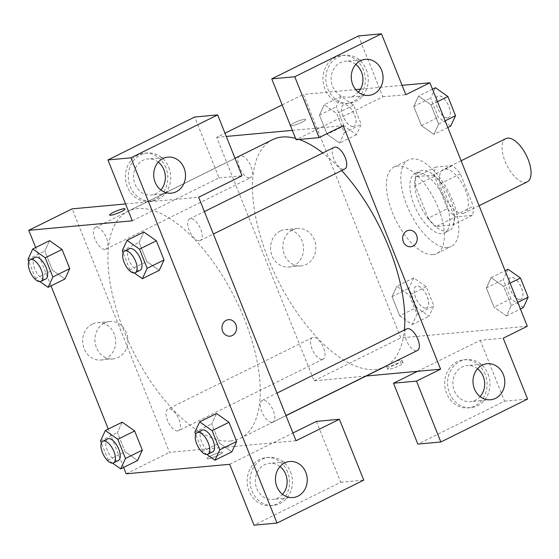 <?xml version="1.0" encoding="UTF-8"?>
<svg xmlns="http://www.w3.org/2000/svg" width="559" height="559" viewBox="0 0 559 559"><rect width="100%" height="100%" fill="white"/><g stroke="black" fill="none" stroke-linecap="round" stroke-linejoin="round"><path stroke-width="0.42" stroke-dasharray="2.79 2.1" d="M505.846 138.632A24.128 10.942 -116.3 0 0 505.86 163.221A24.128 10.942 -116.3 0 0 525.404 182.388A24.128 10.942 -116.3 0 0 527.249 181.878M462.768 213.391A24.128 10.942 -116.3 0 0 464.613 212.874A24.128 10.942 -116.3 0 0 463.718 186.399A24.128 10.942 -116.3 0 0 443.21 169.629A24.128 10.942 -116.3 0 0 443.217 194.218A24.128 10.942 -116.3 0 0 462.768 213.391M447.466 208.682L434.483 176.204A32.401 14.695 -116.3 0 1 435.517 167.127L452.385 165.576A32.401 14.695 -116.3 0 1 460.357 173.828L473.347 206.299A32.401 14.695 -116.3 0 1 472.306 215.383L455.438 216.934A32.401 14.695 -116.3 0 1 447.466 208.682L428.194 218.22L415.204 185.742L434.483 176.204M460.357 173.828L441.086 183.366L454.076 215.837L473.347 206.299M472.306 215.383L453.035 224.921L436.167 226.472L455.438 216.934M453.035 224.921A32.401 14.695 -116.3 0 0 454.076 215.837M441.086 183.366A32.401 14.695 -116.3 0 0 433.113 175.114L452.385 165.576M415.204 185.742A32.401 14.695 -116.3 0 1 416.245 176.665L433.113 175.114M428.194 218.22A32.401 14.695 -116.3 0 0 436.167 226.472M450.456 199.339A33.177 15.044 63.7 0 1 449.352 230.525A33.177 15.044 63.7 0 1 421.158 207.466A33.177 15.044 63.7 0 1 419.928 171.061A33.177 15.044 63.7 0 1 450.456 199.339M445.635 201.722A33.177 15.044 -116.3 0 0 415.106 173.444A33.177 15.044 -116.3 0 0 415.12 207.256A33.177 15.044 -116.3 0 0 441.994 233.613A33.177 15.044 -116.3 0 0 444.538 232.907A33.177 15.044 -116.3 0 0 445.635 201.722M416.245 176.665L435.517 167.127M447.528 247.448A48.256 21.878 -116.3 0 0 451.225 246.421A48.256 21.878 -116.3 0 0 449.429 193.47A48.256 21.878 -116.3 0 0 408.419 159.93A48.256 21.878 -116.3 0 0 408.433 209.108A48.256 21.878 -116.3 0 0 447.528 247.448M433.071 254.604A48.256 21.878 -116.3 0 0 436.768 253.576A48.256 21.878 -116.3 0 0 434.979 200.625A48.256 21.878 -116.3 0 0 393.962 167.085A48.256 21.878 -116.3 0 0 393.983 216.263A48.256 21.878 -116.3 0 0 433.071 254.604M523.35 307.583L510.891 298.786L494.03 307.136L486.365 287.962L491.151 277.585L503.61 286.376L511.282 305.549L506.503 315.947L494.03 307.136L486.365 287.962L491.137 277.564L503.617 286.404M510.081 283.175L503.61 286.376L511.282 305.549L506.489 315.926L494.03 307.115M416.588 307.45L408.915 288.283L413.709 277.907L426.168 286.697L433.84 305.864L429.046 316.247L416.588 307.45L399.72 315.8L392.055 296.626L396.848 286.25L409.307 295.04L416.972 314.214L412.2 324.611L399.72 315.8L392.055 296.626L396.834 286.229M426.168 286.697L409.307 295.04L416.972 314.214L412.179 324.59L399.72 315.779M413.709 277.907L396.848 286.25L409.307 295.068M447.822 127.515L433.889 134.412L438.661 124.014L433.889 134.412L421.43 125.621L413.758 106.448L418.551 96.071L413.779 106.469L421.43 125.621L433.889 134.433M432.484 89.174L418.551 96.071L431.01 104.861L438.682 124.035L431.01 104.861L418.551 96.05M527.319 326.267L400.81 337.888L303.418 94.394L355.699 89.594M360.534 89.147L402.089 85.331M343.988 125.936L336.315 106.769L341.109 96.386L353.567 105.183L361.233 124.35L356.446 134.726L343.988 125.936L327.12 134.286L319.455 115.112L324.248 104.736L336.707 113.526L344.372 132.7L339.579 143.076L327.12 134.286L319.455 115.112L324.227 104.715M356.446 134.726L339.579 143.076L327.12 134.258M353.567 105.183L336.707 113.526L344.372 132.7L339.592 143.097M341.109 96.386L324.248 104.736L336.707 113.547M290.31 125.642L290.31 125.649A8.294 1.272 -21.8 0 0 298.485 123.749A8.294 1.272 -21.8 0 0 305.71 119.486A8.294 1.272 -21.8 0 0 294.055 122.931A8.294 1.272 -21.8 0 0 290.359 125.37A8.294 1.272 158.2 0 1 294.055 122.931A8.294 1.272 158.2 0 1 305.71 119.486A8.294 1.272 158.2 0 1 299.212 123.448A8.294 1.272 158.2 0 1 290.54 125.81M358.487 35.937L382.831 96.805L296.102 139.729M382.831 96.805L405.834 94.695M366.124 376.032L314.081 380.812L216.689 137.318L224.991 133.21M282.176 104.903L303.418 94.394M216.689 137.318L226.283 136.438M292.357 130.366L343.198 125.691M363.434 69.945A24.128 21.186 84.8 0 0 341.954 55.46A24.128 21.186 84.8 0 0 323.067 81.425A24.128 21.186 84.8 0 0 346.363 103.513A24.128 21.186 84.8 0 0 363.434 69.945M366.306 69.686A24.128 21.186 -95.2 0 1 349.242 103.247A24.128 21.186 -95.2 0 1 325.939 81.16A24.128 21.186 -95.2 0 1 344.826 55.194A24.128 21.186 -95.2 0 1 366.306 69.686M355.817 64.39A18.098 15.89 84.8 0 0 345.378 61.204A18.098 15.89 84.8 0 0 340.396 62.622A18.098 15.89 84.8 0 0 331.69 83.584A18.098 15.89 84.8 0 0 348.69 97.238A18.098 15.89 84.8 0 0 353.672 95.827A18.098 15.89 84.8 0 0 358.375 92.2M280.171 231.105A18.782 16.491 84.8 0 0 271.143 252.864A18.782 16.491 84.8 0 0 288.786 267.034A18.782 16.491 84.8 0 0 303.488 246.826A18.782 16.491 84.8 0 0 285.349 229.63A18.782 16.491 84.8 0 0 280.171 231.105M314.081 380.812L400.81 337.888M292.455 229.973A18.782 16.491 -95.2 0 1 297.633 228.505A18.782 16.491 -95.2 0 1 315.765 245.694A18.782 16.491 -95.2 0 1 301.063 265.909A18.782 16.491 -95.2 0 1 283.427 251.732A18.782 16.491 -95.2 0 1 292.455 229.973M399.357 365.698A8.294 1.272 -21.8 0 0 403.102 362.98A8.294 1.272 -21.8 0 0 394.927 364.88A8.294 1.272 -21.8 0 0 387.701 369.143A8.294 1.272 -21.8 0 0 399.357 365.698M417.587 371.302L480.223 340.305L503.226 338.188M398.239 362.91A8.294 1.272 158.2 0 1 386.583 366.355A8.294 1.272 158.2 0 1 393.815 362.092A8.294 1.272 158.2 0 1 401.984 360.192A8.294 1.272 158.2 0 1 398.239 362.91M485.17 374.32A24.128 21.186 84.8 0 0 463.69 359.828A24.128 21.186 84.8 0 0 444.803 385.794A24.128 21.186 84.8 0 0 468.107 407.881A24.128 21.186 84.8 0 0 485.17 374.32M480.223 340.305L504.574 401.18L417.846 444.105M488.049 374.055A24.128 21.186 -95.2 0 1 470.978 407.616A24.128 21.186 -95.2 0 1 447.682 385.528A24.128 21.186 -95.2 0 1 466.569 359.57A24.128 21.186 -95.2 0 1 488.049 374.055M477.561 368.765A18.098 15.89 84.8 0 0 467.121 365.572A18.098 15.89 84.8 0 0 462.132 366.99A18.098 15.89 84.8 0 0 453.433 387.953A18.098 15.89 84.8 0 0 470.426 401.614A18.098 15.89 84.8 0 0 475.416 400.195A18.098 15.89 84.8 0 0 480.111 396.576M504.574 401.18L527.577 399.063M409.202 230.245L409.202 230.245A8.294 7.281 84.8 0 0 403.332 241.781A8.294 7.281 84.8 0 0 410.718 246.764L410.718 246.764M334.142 147.352A12.06 5.471 -116.3 0 0 334.142 159.65A12.06 5.471 -116.3 0 0 343.918 169.23A12.06 5.471 -116.3 0 0 344.84 168.979M406.742 328.867A12.06 5.471 -116.3 0 0 406.749 341.165A12.06 5.471 -116.3 0 0 416.518 350.752A12.06 5.471 -116.3 0 0 417.447 350.493M249.614 177.895A12.06 5.471 -116.3 0 0 250.537 177.643A12.06 5.471 -116.3 0 0 250.09 164.402A12.06 5.471 -116.3 0 0 239.832 156.017A12.06 5.471 -116.3 0 0 239.839 168.308A12.06 5.471 -116.3 0 0 249.614 177.895M322.215 359.409A12.06 5.471 -116.3 0 0 323.137 359.157A12.06 5.471 -116.3 0 0 322.69 345.916A12.06 5.471 -116.3 0 0 312.432 337.531A12.06 5.471 -116.3 0 0 312.439 349.829A12.06 5.471 -116.3 0 0 322.215 359.409M272.457 139.729A126.669 57.43 -116.3 0 0 272.499 268.823A126.669 57.43 -116.3 0 0 375.124 369.471A126.669 57.43 -116.3 0 0 384.823 366.781M387.066 365.523A126.669 57.43 -116.3 0 0 404.36 330.048M341.661 170.551A126.669 57.43 -116.3 0 0 322.795 152.963M299.065 139.457A126.669 57.43 -116.3 0 0 295.564 138.38M230.574 441.009A126.669 57.43 -116.3 0 0 240.279 438.319A126.669 57.43 -116.3 0 0 235.563 299.317A126.669 57.43 -116.3 0 0 127.906 211.267A126.669 57.43 -116.3 0 0 127.955 340.361A126.669 57.43 -116.3 0 0 230.574 441.009M177.664 430.954A12.06 5.471 63.7 0 1 167.889 421.367A12.06 5.471 63.7 0 1 167.889 409.069A12.06 5.471 63.7 0 1 168.811 408.818A12.06 5.471 63.7 0 1 178.587 418.398A12.06 5.471 63.7 0 1 178.587 430.696A12.06 5.471 63.7 0 1 177.664 430.954M199.374 240.768A12.06 5.471 -116.3 0 0 200.297 240.517A12.06 5.471 -116.3 0 0 199.849 227.275A12.06 5.471 -116.3 0 0 189.592 218.89A12.06 5.471 -116.3 0 0 189.599 231.188A12.06 5.471 -116.3 0 0 199.374 240.768M271.974 422.29A12.06 5.471 -116.3 0 0 272.897 422.031A12.06 5.471 -116.3 0 0 272.45 408.797A12.06 5.471 -116.3 0 0 262.192 400.405A12.06 5.471 -116.3 0 0 262.199 412.703A12.06 5.471 -116.3 0 0 271.974 422.29M105.064 249.433A12.06 5.471 -116.3 0 0 105.986 249.181A12.06 5.471 -116.3 0 0 105.539 235.94A12.06 5.471 -116.3 0 0 95.289 227.555A12.06 5.471 -116.3 0 0 95.289 239.853A12.06 5.471 -116.3 0 0 105.064 249.433M296.039 440.73L234.382 446.396M234.368 446.396L169.531 452.357L72.139 208.856M125.544 203.951L198.648 197.236M228.519 319.664L228.519 319.664A8.294 7.281 84.8 0 0 222.028 328.587A8.294 7.281 84.8 0 0 230.035 336.183L230.035 336.183M158.274 162.166A18.098 15.89 84.8 0 0 147.828 158.973A18.098 15.89 84.8 0 0 142.845 160.391A18.098 15.89 84.8 0 0 134.146 181.354A18.098 15.89 84.8 0 0 151.14 195.014A18.098 15.89 84.8 0 0 156.129 193.596A18.098 15.89 84.8 0 0 160.824 189.969M168.762 167.455A24.128 21.186 -95.2 0 1 151.692 201.016A24.128 21.186 -95.2 0 1 128.395 178.929A24.128 21.186 -95.2 0 1 147.283 152.963A24.128 21.186 -95.2 0 1 168.762 167.455M165.883 167.721A24.128 21.186 84.8 0 0 144.404 153.229A24.128 21.186 84.8 0 0 125.516 179.194A24.128 21.186 84.8 0 0 148.82 201.282A24.128 21.186 84.8 0 0 165.883 167.721M280.01 466.534A18.098 15.89 84.8 0 0 269.571 463.341A18.098 15.89 84.8 0 0 255.407 482.815A18.098 15.89 84.8 0 0 272.883 499.383A18.098 15.89 84.8 0 0 277.865 497.964A18.098 15.89 84.8 0 0 282.568 494.345M290.498 471.824A24.128 21.186 -95.2 0 1 273.435 505.392A24.128 21.186 -95.2 0 1 250.132 483.304A24.128 21.186 -95.2 0 1 269.019 457.339A24.128 21.186 -95.2 0 1 290.498 471.824M287.626 472.089A24.128 21.186 84.8 0 0 266.147 457.604A24.128 21.186 84.8 0 0 247.26 483.563A24.128 21.186 84.8 0 0 270.556 505.65A24.128 21.186 84.8 0 0 287.626 472.089M229.679 464.305L292.944 432.994M316.408 421.381L340.752 482.256L254.024 525.181M340.752 482.256L363.755 480.146M132.287 220.812L219.016 177.888L194.665 117.013M219.016 177.888L242.012 175.771M134.286 272.967L129.926 269.892L146.786 261.542L159.245 270.339L146.786 261.521M122.26 250.718L139.121 242.375L146.786 261.542L139.121 242.375L143.88 232.013M139.121 242.375L143.915 231.992L156.373 240.81M52.476 270.186L64.942 278.997L52.483 270.207L44.811 251.04L49.604 240.656L62.07 249.475M39.982 281.631L35.615 278.557L52.483 270.207L44.811 251.04L49.576 240.677M112.583 463.145L108.215 460.071L125.083 451.721L137.542 460.518L125.083 451.7L117.418 432.554L122.204 422.178L134.67 430.989M125.083 451.721L117.418 432.554L122.176 422.192M206.886 454.481L202.526 451.406L219.387 443.056L231.852 451.854L219.387 443.035L211.721 423.89L216.48 413.527M219.387 443.056L211.721 423.89L216.515 413.513L228.973 422.325M123.609 467.415L108.271 429.074M51.009 285.894L35.671 247.553M92.263 324.108A18.782 16.491 84.8 0 0 83.235 345.86A18.782 16.491 84.8 0 0 100.872 360.038A18.782 16.491 84.8 0 0 115.573 339.83A18.782 16.491 84.8 0 0 97.434 322.634A18.782 16.491 84.8 0 0 92.263 324.108M126.166 473.815L169.531 452.357M104.547 322.976A18.782 16.491 -95.2 0 1 109.718 321.509A18.782 16.491 -95.2 0 1 127.857 338.698A18.782 16.491 -95.2 0 1 113.156 358.906A18.782 16.491 -95.2 0 1 95.512 344.735A18.782 16.491 -95.2 0 1 104.547 322.976M218.674 455.117A8.294 1.272 -21.8 0 0 222.419 452.406A8.294 1.272 -21.8 0 0 214.251 454.299A8.294 1.272 -21.8 0 0 207.019 458.562A8.294 1.272 -21.8 0 0 218.674 455.117A8.294 1.272 158.2 0 1 207.019 458.562A8.294 1.272 158.2 0 1 214.244 454.299A8.294 1.272 158.2 0 1 222.419 452.399A8.294 1.272 158.2 0 1 218.674 455.117M109.627 215.068L109.634 215.068A8.294 1.272 -21.8 0 0 109.634 215.068A8.294 1.272 -21.8 0 0 117.802 213.175A8.294 1.272 -21.8 0 0 125.034 208.912A8.294 1.272 -21.8 0 0 125.027 208.912L125.027 208.905M108.215 460.071L101.389 442.987M107.656 438.878A12.06 5.471 -116.3 0 0 107.663 451.176A12.06 5.471 -116.3 0 0 117.439 460.763A12.06 5.471 -116.3 0 0 118.361 460.504M100.55 440.897L117.418 432.554M35.615 278.557L28.782 261.465M35.056 257.364A12.06 5.471 -116.3 0 0 35.063 269.662A12.06 5.471 -116.3 0 0 44.839 279.241A12.06 5.471 -116.3 0 0 45.761 278.99M27.95 259.383L44.811 251.04M202.526 451.406L195.692 434.322M201.967 430.213A12.06 5.471 -116.3 0 0 201.974 442.511A12.06 5.471 -116.3 0 0 211.742 452.098A12.06 5.471 -116.3 0 0 212.672 451.84M194.86 432.233L211.721 423.89M129.926 269.892L123.092 252.808M129.367 248.699A12.06 5.471 -116.3 0 0 129.374 260.997A12.06 5.471 -116.3 0 0 139.142 270.577A12.06 5.471 -116.3 0 0 140.064 270.325M425.804 308.142A12.06 5.471 -116.3 0 0 426.727 307.883A12.06 5.471 -116.3 0 0 426.279 294.649A12.06 5.471 -116.3 0 0 416.029 286.264A12.06 5.471 -116.3 0 0 416.029 298.555A12.06 5.471 -116.3 0 0 425.804 308.142M416.972 314.214L433.84 305.864M412.179 324.59L429.046 316.247M392.055 296.626L408.915 288.283M425.846 308.121A12.06 5.471 -116.3 0 0 426.769 307.869A12.06 5.471 -116.3 0 0 426.321 294.628A12.06 5.471 -116.3 0 0 416.064 286.243A12.06 5.471 -116.3 0 0 416.071 298.541A12.06 5.471 -116.3 0 0 425.846 308.121M353.204 126.627A12.06 5.471 -116.3 0 0 354.127 126.369A12.06 5.471 -116.3 0 0 353.679 113.135A12.06 5.471 -116.3 0 0 343.429 104.75A12.06 5.471 -116.3 0 0 343.429 117.041A12.06 5.471 -116.3 0 0 353.204 126.627M344.372 132.7L361.233 124.35M319.455 115.112L336.315 106.769M353.239 126.607A12.06 5.471 -116.3 0 0 354.168 126.348A12.06 5.471 -116.3 0 0 353.714 113.114A12.06 5.471 -116.3 0 0 343.464 104.729A12.06 5.471 -116.3 0 0 343.471 117.02A12.06 5.471 -116.3 0 0 353.239 126.607M510.891 298.786L503.226 279.619L508.019 269.242M520.115 299.477A12.06 5.471 -116.3 0 0 521.037 299.219A12.06 5.471 -116.3 0 0 520.59 285.984A12.06 5.471 -116.3 0 0 510.332 277.599A12.06 5.471 -116.3 0 0 510.339 289.89A12.06 5.471 -116.3 0 0 520.115 299.477M491.151 277.585L505.091 270.689M511.282 305.549L517.753 302.349M506.489 315.926L520.422 309.029M486.365 287.962L503.226 279.619M520.149 299.456A12.06 5.471 -116.3 0 0 521.072 299.205A12.06 5.471 -116.3 0 0 520.625 285.963A12.06 5.471 -116.3 0 0 510.374 277.578A12.06 5.471 -116.3 0 0 510.374 289.876A12.06 5.471 -116.3 0 0 520.149 299.456M450.75 126.061L438.291 117.271L430.626 98.105L435.419 87.721M447.507 117.963A12.06 5.471 -116.3 0 0 448.437 117.704A12.06 5.471 -116.3 0 0 447.99 104.47A12.06 5.471 -116.3 0 0 437.732 96.085A12.06 5.471 -116.3 0 0 437.739 108.376A12.06 5.471 -116.3 0 0 447.507 117.963M431.01 104.861L437.48 101.661M438.682 124.035L445.146 120.835M421.43 125.621L438.291 117.271M413.758 106.448L430.626 98.105M447.549 117.942A12.06 5.471 -116.3 0 0 448.472 117.69A12.06 5.471 -116.3 0 0 448.025 104.449A12.06 5.471 -116.3 0 0 437.774 96.064A12.06 5.471 -116.3 0 0 437.774 108.355A12.06 5.471 -116.3 0 0 447.549 117.942M461.119 160.768L443.21 169.629M479.098 205.712L464.613 212.874M444.538 232.907L449.352 230.525M415.106 173.444L419.928 171.061M436.768 253.576L451.225 246.421M393.962 167.085L408.419 159.93M346.363 103.513L349.242 103.247M341.954 55.46L344.826 55.194M365.502 59.352L345.378 61.204M368.814 95.393L348.69 97.238M288.786 267.034L301.063 265.909M285.349 229.63L297.633 228.505M403.102 362.98L401.984 360.192M387.701 369.143L386.583 366.355M468.107 407.881L470.978 407.616M463.69 359.828L466.569 359.57M487.245 363.727L467.121 365.572M490.557 399.762L470.426 401.614M240.279 438.319L286.019 415.679M127.906 211.267L235.011 158.26M312.432 337.531L167.889 409.069M323.137 359.157L178.587 430.696M200.297 240.517L213.37 234.046M189.592 218.89L204.384 211.575M272.897 422.031L285.977 415.561M262.192 400.405L276.984 393.089M105.986 249.181L250.537 177.643M95.289 227.555L239.832 156.017M167.959 157.121L147.828 158.973M171.271 193.162L151.14 195.014M148.82 201.282L151.692 201.016M144.404 153.229L147.283 152.963M289.695 461.496L269.571 463.341M293.007 497.531L272.883 499.383M270.556 505.65L273.435 505.392M266.147 457.604L269.019 457.339M100.872 360.038L113.156 358.906M97.434 322.634L109.718 321.509"/><path stroke-width="0.84" d="M479.098 205.712L527.249 181.878A24.128 10.942 -116.3 0 0 526.354 155.402A24.128 10.942 -116.3 0 0 505.846 138.632L461.119 160.768M402.089 85.331L429.927 82.774L527.319 326.267L503.226 338.188L527.577 399.063L440.848 441.987L416.497 381.112L440.59 369.192L366.124 376.032M355.699 89.594L360.534 89.147M290.54 125.81A8.294 1.272 158.2 0 1 290.31 125.642A8.294 1.272 158.2 0 1 290.359 125.363A8.294 1.272 -21.8 0 0 290.31 125.649M440.59 369.192L343.198 125.691L319.105 137.619L296.102 139.729L271.758 78.854L358.487 35.937L381.49 33.819L405.834 94.695L429.927 82.774M224.991 133.21L282.176 104.903M226.283 136.438L292.357 130.366M358.375 92.2A18.098 15.89 84.8 0 0 355.817 64.39M373.803 93.975A18.098 15.89 84.8 0 0 382.503 73.012A18.098 15.89 84.8 0 0 365.502 59.352A18.098 15.89 84.8 0 0 351.338 78.826A18.098 15.89 84.8 0 0 368.814 95.393A18.098 15.89 84.8 0 0 373.803 93.975M271.758 78.854L294.761 76.744L381.49 33.819M319.105 137.619L294.761 76.744M440.848 441.987L417.846 444.105L393.494 383.229L417.587 371.302M480.111 396.576A18.098 15.89 84.8 0 0 477.561 368.765M495.54 398.343A18.098 15.89 84.8 0 0 504.239 377.381A18.098 15.89 84.8 0 0 487.245 363.727A18.098 15.89 84.8 0 0 473.082 383.194A18.098 15.89 84.8 0 0 490.557 399.762A18.098 15.89 84.8 0 0 495.54 398.343M393.494 383.229L416.497 381.112M403.332 241.781A8.294 7.281 -95.2 0 1 409.202 230.245A8.294 7.281 -95.2 0 1 417.21 237.834A8.294 7.281 -95.2 0 1 410.718 246.764A8.294 7.281 -95.2 0 1 403.332 241.781M410.718 246.764A8.294 7.281 84.8 0 0 417.21 237.834A8.294 7.281 84.8 0 0 409.202 230.245M213.37 234.046L344.84 168.979A12.06 5.471 -116.3 0 0 344.393 155.737A12.06 5.471 -116.3 0 0 334.142 147.352L204.384 211.575M285.977 415.561L417.447 350.493A12.06 5.471 -116.3 0 0 416.993 337.252A12.06 5.471 -116.3 0 0 406.742 328.867L276.984 393.089M286.019 415.679L384.823 366.781A126.669 57.43 -116.3 0 0 387.066 365.523M404.36 330.048A126.669 57.43 -116.3 0 0 341.661 170.551M322.795 152.963A126.669 57.43 -116.3 0 0 299.065 139.457M295.564 138.38A126.669 57.43 -116.3 0 0 272.457 139.729L235.011 158.26M296.039 440.73L198.648 197.236L242.012 175.771L217.668 114.895L130.939 157.82L277.026 523.063L363.755 480.146L339.404 419.271L296.039 440.73M35.671 247.553L28.775 230.315L72.139 208.856L125.544 203.951M230.035 336.183A8.294 7.281 84.8 0 0 232.32 335.533A8.294 7.281 -95.2 0 1 230.035 336.183A8.294 7.281 -95.2 0 1 222.028 328.587A8.294 7.281 -95.2 0 1 228.519 319.664A8.294 7.281 -95.2 0 1 236.31 325.925A8.294 7.281 -95.2 0 1 232.32 335.533A8.294 7.281 84.8 0 0 236.31 325.925A8.294 7.281 84.8 0 0 228.519 319.664M176.253 191.744A18.098 15.89 -95.2 0 1 171.271 193.162A18.098 15.89 -95.2 0 1 153.795 176.595A18.098 15.89 -95.2 0 1 167.959 157.121A18.098 15.89 -95.2 0 1 184.952 170.781A18.098 15.89 -95.2 0 1 176.253 191.744M297.996 496.119A18.098 15.89 -95.2 0 1 293.007 497.531A18.098 15.89 -95.2 0 1 275.531 480.971A18.098 15.89 -95.2 0 1 289.695 461.496A18.098 15.89 -95.2 0 1 306.695 475.15A18.098 15.89 -95.2 0 1 297.996 496.119M160.824 189.969A18.098 15.89 84.8 0 0 158.274 162.166M282.568 494.345A18.098 15.89 84.8 0 0 280.01 466.534M292.944 432.994L316.408 421.381L339.404 419.271M277.026 523.063L254.024 525.181L229.679 464.305L126.166 473.815L123.609 467.415M217.668 114.895L194.665 117.013L107.936 159.937L132.287 220.812L28.775 230.315M107.936 159.937L130.939 157.82M143.88 232.013L156.373 240.789L164.039 259.956L159.266 270.36M45.202 257.797L62.063 249.454L69.735 268.62L64.956 279.018L69.735 268.62L62.063 249.454L49.604 240.656L32.743 249.007L45.202 257.797L52.867 276.971L48.074 287.347L39.982 281.631M101.389 442.987L100.55 440.897L105.344 430.521L122.204 422.178L134.663 430.968L142.335 450.135L137.556 460.539M195.692 434.322L194.86 432.233L199.654 421.856L216.515 413.513L228.973 422.304L236.639 441.477L231.866 451.875M108.271 429.074L51.009 285.894M125.027 208.912A8.294 1.272 -21.8 0 0 113.379 212.357A8.294 1.272 158.2 0 1 125.027 208.905A8.294 1.272 158.2 0 1 117.802 213.168A8.294 1.272 158.2 0 1 109.627 215.068A8.294 1.272 158.2 0 1 113.379 212.35A8.294 1.272 -21.8 0 0 109.627 215.068M105.344 430.521L117.802 439.311L125.468 458.485L120.681 468.861L112.583 463.145M113.54 462.887L118.361 460.504A12.06 5.471 -116.3 0 0 117.914 447.263A12.06 5.471 -116.3 0 0 107.656 438.878L102.842 441.268A12.06 5.471 -116.3 0 0 102.849 453.559A12.06 5.471 -116.3 0 0 112.618 463.145A12.06 5.471 -116.3 0 0 113.54 462.887A12.06 5.471 -116.3 0 0 113.093 449.653A12.06 5.471 -116.3 0 0 102.842 441.268M117.802 439.311L134.663 430.968L142.335 450.135L137.542 460.518L120.681 468.861M125.468 458.485L142.335 450.135M28.782 261.465L27.95 259.383L32.743 249.007M40.94 281.373L45.761 278.99A12.06 5.471 -116.3 0 0 45.314 265.749A12.06 5.471 -116.3 0 0 35.056 257.364L30.242 259.746A12.06 5.471 -116.3 0 0 30.242 272.044A12.06 5.471 -116.3 0 0 40.017 281.631A12.06 5.471 -116.3 0 0 40.94 281.373A12.06 5.471 -116.3 0 0 40.493 268.131A12.06 5.471 -116.3 0 0 30.242 259.746M52.867 276.971L69.735 268.62M48.074 287.347L64.942 278.997M199.654 421.856L212.113 430.647L219.778 449.82L214.984 460.197L206.886 454.481M207.85 454.222L212.672 451.84A12.06 5.471 -116.3 0 0 212.217 438.598A12.06 5.471 -116.3 0 0 201.967 430.213L197.152 432.603A12.06 5.471 -116.3 0 0 197.152 444.894A12.06 5.471 -116.3 0 0 206.928 454.481A12.06 5.471 -116.3 0 0 207.85 454.222A12.06 5.471 -116.3 0 0 207.403 440.988A12.06 5.471 -116.3 0 0 197.152 432.603M212.113 430.647L228.973 422.304L236.639 441.477L231.852 451.854L214.984 460.197M219.778 449.82L236.639 441.477M123.092 252.808L122.26 250.718L127.047 240.342L139.505 249.132L147.178 268.306L142.384 278.682L134.286 272.967M135.25 272.708L140.064 270.325A12.06 5.471 -116.3 0 0 139.617 257.084A12.06 5.471 -116.3 0 0 129.367 248.699L124.545 251.082A12.06 5.471 -116.3 0 0 124.552 263.38A12.06 5.471 -116.3 0 0 134.328 272.967A12.06 5.471 -116.3 0 0 135.25 272.708A12.06 5.471 -116.3 0 0 134.803 259.467A12.06 5.471 -116.3 0 0 124.545 251.082M127.047 240.342L143.915 231.992M139.505 249.132L156.373 240.789L164.039 259.956L159.245 270.339L142.384 278.682M147.178 268.306L164.039 259.956M505.091 270.689L508.019 269.242L520.478 278.033L528.143 297.206L523.35 307.583L520.422 309.029M510.081 283.175L520.478 278.033M517.753 302.349L528.143 297.206M432.484 89.174L435.419 87.721L447.878 96.518L455.543 115.685L450.75 126.061L447.822 127.515M437.48 101.661L447.878 96.518M445.146 120.835L455.543 115.685"/></g></svg>

